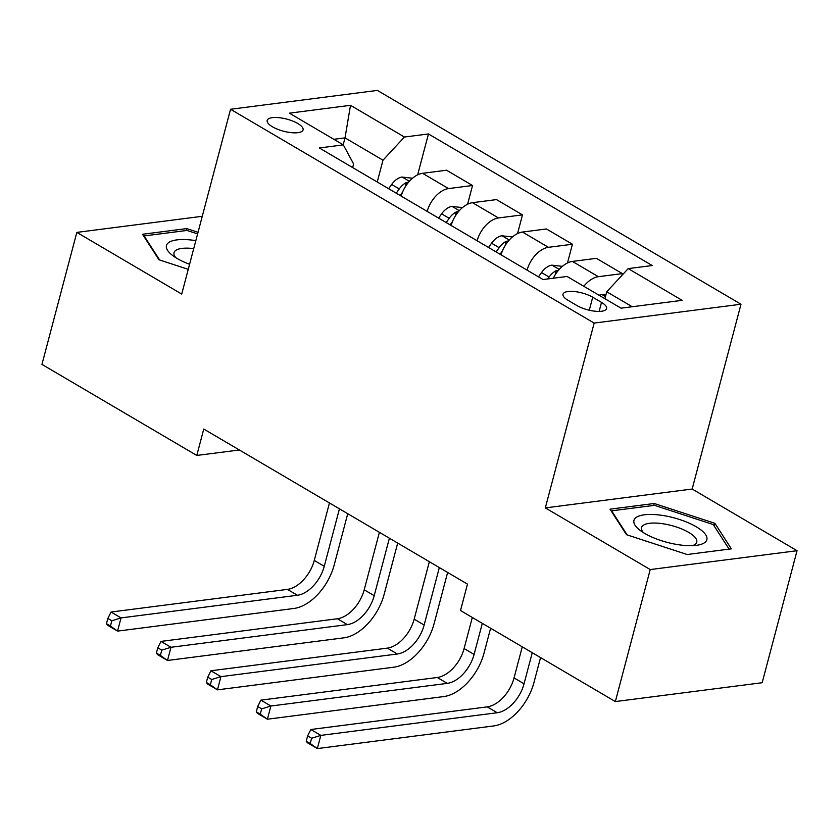 <?xml version="1.0" encoding="UTF-8"?>
<svg xmlns="http://www.w3.org/2000/svg" width="839" height="839" viewBox="0 0 839 839"><rect width="100%" height="100%" fill="white"/><g stroke="black" fill="none" stroke-linecap="round" stroke-linejoin="round"><path stroke-width="1.26" d="M272.434 126.783A18.563 6.261 14.8 0 0 291.311 132.656A18.563 6.261 14.8 0 0 303.078 129.898A18.563 6.261 14.8 0 0 297.835 123.532A18.563 6.261 14.8 0 0 278.957 117.659A18.563 6.261 14.8 0 0 267.18 120.417A18.563 6.261 14.8 0 0 272.434 126.783M740.994 304.232L377.382 90.413L230.547 109.269L594.159 323.078L740.994 304.232L692.165 489.032L545.329 507.889L650.215 569.566L797.05 550.709L692.165 489.032M797.05 550.709L762.169 682.715L615.344 701.572L650.215 569.566M615.344 701.572L460.506 610.519L467.48 584.122L203.762 429.044L196.787 455.451L239.367 449.987M601.511 302.386L592.722 297.216A17.986 6.072 14.8 0 0 574.432 291.532A17.986 6.072 14.8 0 0 563.032 294.195A17.986 6.072 14.8 0 0 568.118 300.372L576.907 305.543A17.986 6.072 14.8 0 0 595.187 311.227A17.986 6.072 14.8 0 0 606.597 308.553A17.986 6.072 14.8 0 0 601.511 302.386L599.119 311.416M632.207 306.738L606.754 291.773L628.201 268.616L652.218 265.533L428.456 133.957L417.654 174.837M628.201 268.616L682.149 300.331L621.038 308.175L567.091 276.461L543.085 279.544L319.323 147.968L343.329 144.885L289.382 113.16L350.503 105.315L404.44 137.03L428.456 133.957M202.262 216.294L76.831 232.393L41.95 364.399L196.787 455.451M76.831 232.393L181.717 294.07L230.547 109.269M545.329 507.889L594.159 323.078M343.329 144.885L353.618 163.962L352.674 167.569M343.193 144.801L345.028 137.869L333.849 139.305M604.919 298.705L606.754 291.773M377.225 182.011L382.993 160.197L345.028 137.869L350.503 105.315M583.818 286.288A23.209 13.959 -59.5 0 1 598.375 276.692L622.381 273.608L621.898 275.412M401.199 196.116A23.209 13.959 -59.5 0 1 422.562 173.306L446.568 170.223L472.535 185.503L467.596 204.213M451.151 225.481A23.209 13.959 -59.5 0 1 472.504 202.681L496.51 199.598L522.487 214.868L517.548 233.578M501.093 254.846A23.209 13.959 -59.5 0 1 522.456 232.046L546.462 228.963L572.429 244.243L567.489 262.953M553.31 278.223A23.209 13.959 -59.5 0 1 572.397 261.422L596.403 258.339L622.381 273.608M527.07 270.127A23.209 13.959 -59.5 0 1 548.423 247.316L572.429 244.243M477.118 240.751A23.209 13.959 -59.5 0 1 498.481 217.951L522.487 214.868M427.177 211.386A23.209 13.959 -59.5 0 1 448.529 188.586L472.535 185.503M404.44 137.03L382.993 160.197M714.912 523.326L654.242 503.494L610.016 509.168L626.471 534.684L687.141 554.516L731.356 548.842L714.912 523.326L714.199 526.022M198.046 232.288L186.74 228.586L142.515 234.27L158.97 259.775L188.251 269.35M653.728 505.435L654.242 503.494M186.227 230.536L186.74 228.586M605.894 294.992L601.72 294.531A15.375 9.25 120.5 0 0 599.13 295.297M522.267 646.838L514.055 677.912A29.008 17.441 -59.5 0 1 487.239 706.868L310.839 729.511L320.823 735.384L317.341 748.587L493.741 725.934A43.513 26.166 120.5 0 0 533.961 682.516L540.547 657.587M532.251 652.711L524.039 683.785A29.008 17.441 -59.5 0 1 497.223 712.741L320.823 735.384L311.626 738.247L307.63 735.897L306.235 741.173L310.231 743.522L311.626 738.247M310.231 743.522L317.341 748.587L307.347 742.714L306.235 741.173M310.839 729.511L307.63 735.897M562.371 266.341L551.768 265.155A15.375 9.25 120.5 0 0 541.512 272.581L538.481 276.828M472.315 617.473L464.103 648.547A29.008 17.441 -59.5 0 1 437.287 677.493L260.887 700.146L270.882 706.019L267.389 719.212L443.789 696.569A43.513 26.166 120.5 0 0 484.019 653.141L490.605 628.222M558.428 270.305L556.215 270.651A15.375 9.25 120.5 0 0 549.105 277.038L547.741 278.947M482.31 623.346L474.098 654.42A29.008 17.441 -59.5 0 1 447.281 683.366L270.882 706.019L261.674 708.871L257.678 706.522L256.283 711.808L260.279 714.157L261.674 708.871M260.279 714.157L267.389 719.212L257.405 713.339L256.283 711.808M260.887 700.146L257.678 706.522M512.419 236.965L501.827 235.79A15.375 9.25 120.5 0 0 491.56 243.205L488.529 247.463M429.348 561.7L414.162 619.172A29.008 17.441 -59.5 0 1 387.345 648.128L210.946 670.77L220.93 676.643L217.448 689.847L393.848 667.194A43.513 26.166 120.5 0 0 434.067 623.776L447.627 572.45M508.476 240.94L506.263 241.286A15.375 9.25 120.5 0 0 499.153 247.673L496.122 251.931M500.075 254.248L502.446 250.924M439.332 567.573L424.146 625.045A29.008 17.441 -59.5 0 1 397.329 654.001L220.93 676.643L211.732 679.506L207.736 677.157L206.342 682.432L210.337 684.781L211.732 679.506M210.337 684.781L217.448 689.847L207.453 683.974L206.342 682.432M210.946 670.77L207.736 677.157M462.478 207.6L451.875 206.415A15.375 9.25 120.5 0 0 441.618 213.84L438.587 218.098M379.396 532.325L364.21 589.807A29.008 17.441 -59.5 0 1 337.393 618.752L160.994 641.405L170.988 647.278L167.496 660.471L343.896 637.829A43.513 26.166 120.5 0 0 384.126 594.411L397.686 543.085M458.534 211.564L456.322 211.921A15.375 9.25 120.5 0 0 449.201 218.297L446.17 222.555M450.124 224.883L452.494 221.548M389.39 538.198L374.204 595.68A29.008 17.441 -59.5 0 1 347.388 624.625L170.988 647.278L161.78 650.141L157.784 647.781L156.39 653.067L160.385 655.416L161.78 650.141M160.385 655.416L167.496 660.471L157.512 654.598L156.39 653.067M160.994 641.405L157.784 647.781M412.526 178.225L401.933 177.05A15.375 9.25 120.5 0 0 391.666 184.465L388.635 188.723M329.454 502.96L314.268 560.431A29.008 17.441 -59.5 0 1 287.452 589.387L111.052 612.03L121.036 617.903L117.554 631.106L293.954 608.464A43.513 26.166 120.5 0 0 334.174 565.035L347.734 513.709M408.583 182.199L406.37 182.545A15.375 9.25 120.5 0 0 399.259 188.932L396.228 193.19M400.182 195.508L402.552 192.183M339.438 508.833L324.253 566.315A29.008 17.441 -59.5 0 1 297.436 595.26L121.036 617.903L111.839 620.766L107.843 618.416L106.448 623.692L110.444 626.051L111.839 620.766M110.444 626.051L117.554 631.106L107.56 625.233L106.448 623.692M111.052 612.03L107.843 618.416M635.018 518.492A37.713 12.732 14.8 0 0 639.811 530.154A37.713 12.732 14.8 0 0 696.968 545.256A37.713 12.732 14.8 0 0 705.798 541.627A37.713 12.732 14.8 0 0 679.768 519.561A37.713 12.732 14.8 0 0 635.018 518.492M692.479 545.644A28.547 9.638 14.8 0 0 695.93 543.63A28.547 9.638 14.8 0 0 696.748 542.172A28.547 9.638 14.8 0 0 673.927 526.21A28.547 9.638 14.8 0 0 642.349 526.116A28.547 9.638 14.8 0 0 641.531 527.584A28.547 9.638 14.8 0 0 643.523 532.713M627.142 534.904L611.631 510.846L654.472 505.34L713.255 524.564L729.101 549.136M611.474 511.423L611.631 510.846M195.833 240.646A37.713 12.732 14.8 0 0 172.31 255.245A37.713 12.732 14.8 0 0 177.113 258.475A37.713 12.732 14.8 0 0 189.593 264.275M193.725 248.617A28.547 9.638 14.8 0 0 174.03 252.675A28.547 9.638 14.8 0 0 176.022 257.814M159.641 259.996L144.13 235.937L186.971 230.442L197.605 233.913M143.972 236.525L144.13 235.937M572.397 261.422L598.375 276.692M522.456 232.046L548.423 247.316M472.504 202.681L498.481 217.951M422.562 173.306L448.529 188.586M589.282 310.231L592.722 297.216M605.475 296.597L602.014 294.562M524.039 683.785L514.055 677.912M497.223 712.741L487.239 706.868M559.225 269.392L552.072 265.187M549.105 277.038L541.512 272.581M474.098 654.42L464.103 648.547M447.281 683.366L437.287 677.493M555.072 274.993L556.215 270.651M509.273 240.027L502.121 235.822M499.153 247.673L491.56 243.205M424.146 625.045L414.162 619.172M397.329 654.001L387.345 648.128M505.12 245.628L506.263 241.286M459.332 210.652L452.179 206.446M449.201 218.297L441.618 213.84M374.204 595.68L364.21 589.807M347.388 624.625L337.393 618.752M455.178 216.263L456.322 211.921M409.38 181.287L402.227 177.081M399.259 188.932L391.666 184.465M324.253 566.315L314.268 560.431M297.436 595.26L287.452 589.387M405.227 186.887L406.37 182.545"/></g></svg>
